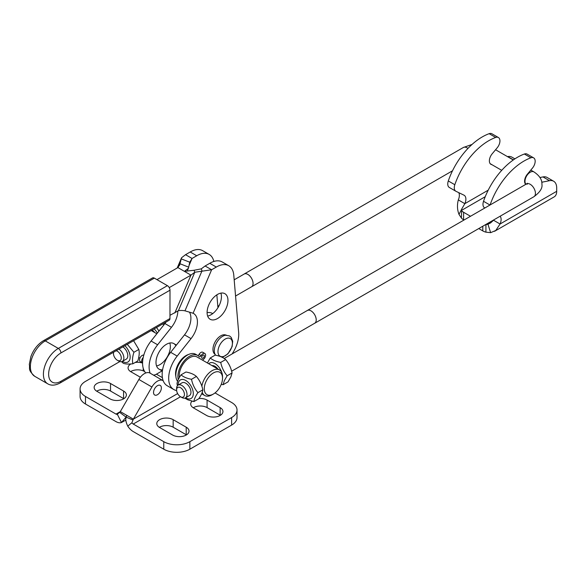 <?xml version="1.0" encoding="UTF-8"?>
<svg xmlns="http://www.w3.org/2000/svg" width="586" height="586" viewBox="0 0 586 586"><rect width="100%" height="100%" fill="white"/><g stroke="black" fill="none" stroke-linecap="round" stroke-linejoin="round"><path stroke-width="0.88" d="M177.91 267.59L184.429 271.355L188.399 268.285L188.692 267.179L180.217 263.832L177.91 267.59L156.967 279.639M169.786 343.008A14.76 8.526 -60 0 1 167.288 356.852A14.76 8.526 -60 0 1 156.55 365.942M175.866 345.755A14.76 8.526 120 0 0 173.808 343.572A14.76 8.526 120 0 0 161.992 348.011A14.76 8.526 120 0 0 156.037 363.481A14.76 8.526 120 0 0 159.048 369.143A14.76 8.526 120 0 0 162.578 369.788M177.433 267.861L181.264 258.873L189.739 262.213L192.054 258.455L185.528 254.69L181.557 257.759L179.521 265.473M189.739 262.213L188.692 267.179M213.846 261.459A24.583 14.189 120 0 0 209.202 254.441L202.675 250.676A24.583 14.189 120 0 0 190.208 251.995L196.735 255.76L192.054 258.455L189.044 265.517M190.208 251.995L185.528 254.69M217.941 307.716L216.849 294.846M209.202 254.441A24.583 14.189 120 0 0 196.735 255.76M177.851 310.968A18.452 10.651 -60 0 1 171.464 327.318L157.619 344.78A24.583 14.189 120 0 0 150.133 373.187M166.072 322.022A18.452 10.651 -60 0 1 164.937 323.553L151.093 341.015A24.583 14.189 120 0 0 145.789 372.967M207.136 313.605A14.76 8.526 -60 0 1 213.084 298.135A14.76 8.526 -60 0 1 224.907 293.696A14.76 8.526 -60 0 1 224.907 310.748A14.76 8.526 -60 0 1 210.147 319.267A14.76 8.526 -60 0 1 207.136 313.605M207.642 316.066A14.76 8.526 120 0 0 218.38 306.976A14.76 8.526 120 0 0 220.885 293.132M175.881 376.439A14.76 8.526 -60 0 1 175.61 374.784A14.76 8.526 -60 0 1 188.538 354.501M184.429 271.355L194.047 270.263L194.794 272.248L190.955 275.127L184.429 271.355M169.969 315.297L178.415 310.69L180.158 310.492A18.452 17.961 -20.7 0 1 184.978 310.822L193.094 313.246A18.452 10.651 -60 0 1 193.607 313.517A18.452 10.651 -60 0 1 191.036 338.62L177.192 356.083A24.583 14.189 120 0 0 173.764 389.514A24.583 14.189 120 0 0 176.635 390.54M184.978 310.822L202.009 270.849L201.262 268.864L205.1 265.993L211.627 269.758L194.794 272.248L178.415 310.69M201.262 268.864L194.047 270.263M232.1 353.937A24.583 14.189 120 0 0 238.656 332.511L233.785 275.171A24.583 14.189 120 0 0 228.774 265.744A24.583 14.189 120 0 0 216.307 267.062L211.627 269.758L193.094 313.246M216.307 267.062L209.781 263.297L205.1 265.993M189.439 312.104A18.452 10.651 -60 0 1 184.509 334.848L170.665 352.318A24.583 14.189 120 0 0 167.237 385.749L173.764 389.514M228.774 265.744L222.248 261.979A24.583 14.189 120 0 0 209.781 263.297M226.13 335.17A11.068 6.395 120 0 0 213.839 344.7A11.068 6.395 120 0 0 215.069 354.34M174.833 312.961L190.955 275.127L169.244 287.616M167.398 285.66L58.314 348.428A3.692 2.132 60.1 0 1 60.922 352.948L170.006 290.187A3.692 2.132 -119.9 0 0 167.398 285.66L154.352 278.13A3.692 2.132 -119.9 0 0 152.506 277.947L43.423 340.708A3.692 2.132 60.1 0 1 45.269 340.891L154.352 278.13M60.878 381.296A3.692 2.132 -119.9 0 1 60.109 382.988L169.193 320.227A3.692 2.132 -119.9 0 0 169.962 318.535L60.878 381.296A17.346 10.013 -60 0 1 48.638 374.183A17.346 10.013 -60 0 1 60.922 352.948M170.006 290.187L169.962 318.535M163.186 380.732A11.068 6.395 120 0 0 162.989 380.614L149.943 373.077A11.068 6.395 120 0 0 138.867 379.472L120.313 411.614L126.832 415.379L126.232 417.188C125.338 419.188 125.851 422.176 127.763 426.147A12.181 7.032 -120 0 0 133.234 431.574L163.765 449.198L163.765 441.668A18.452 10.651 0 0 0 189.864 441.668L189.864 449.198A18.452 10.651 180 0 1 163.765 449.198M162.11 370.909L156.418 374.19A9.229 5.325 -60 0 1 153.415 375.084M212.755 313.591L212.747 313.591A23.066 13.317 120 0 0 207.085 312.602M162.989 380.614A11.068 6.395 120 0 0 151.913 387.002L133.359 419.144L126.832 415.379L126.071 417.093L121.485 422.521A12.181 7.032 60 0 1 116.013 421.627L85.475 404.003L85.475 396.466A18.452 10.651 180 0 1 80.077 388.936A18.452 10.651 180 0 1 85.475 381.398L119.859 361.555M153.539 392.459A5.538 3.194 120 0 0 154.682 394.993A5.538 3.194 120 0 0 160.22 391.8A5.538 3.194 120 0 0 160.22 385.405A5.538 3.194 120 0 0 155.957 386.885A5.538 3.194 120 0 0 153.539 392.459M163.765 441.668L133.234 424.037A2.952 1.707 60 0 1 131.909 422.726L133.359 419.144L177.624 393.587M193.263 407.768A9.596 5.538 180 0 1 207.085 407.614L220.138 415.152A9.596 5.538 180 0 1 220.387 415.298M192.047 401.176A9.596 5.538 0 0 0 190.706 404.003A9.596 5.538 0 0 0 193.519 407.915L206.565 415.452A9.596 5.538 0 0 0 217.025 416.653A9.596 5.538 0 0 0 222.944 411.533A9.596 5.538 0 0 0 220.138 407.614L207.085 400.084A9.596 5.538 0 0 0 198.947 398.517M159.341 427.355A9.596 5.538 180 0 1 173.163 427.201L186.209 434.739A9.596 5.538 180 0 1 186.465 434.885M172.643 435.039A9.596 5.538 0 0 0 183.096 436.24A9.596 5.538 0 0 0 189.022 431.12A9.596 5.538 0 0 0 186.209 427.201L173.163 419.671A9.596 5.538 0 0 0 162.703 418.47A9.596 5.538 0 0 0 156.784 423.59A9.596 5.538 0 0 0 159.59 427.502L172.643 435.039M189.864 449.198L231.617 425.092L231.617 417.562L189.864 441.668M231.617 417.562A18.452 10.651 0 0 0 237.022 410.024A18.452 10.651 0 0 0 231.617 402.494L215.934 393.44A11.808 6.82 180 0 1 215.077 392.884M237.022 410.024L237.022 417.562A18.452 10.651 180 0 1 231.617 425.092M125.865 420.059L121.485 422.521L117.339 414.309L120.313 411.614L116.013 414.097A2.952 1.707 -120 0 0 117.339 414.309L117.508 414.229M144.705 371.605L144.456 371.458A9.596 5.538 0 0 0 130.634 371.605M140.376 377.238L130.883 371.758A9.596 5.538 180 0 1 128.078 367.84A9.596 5.538 180 0 1 130.81 363.972M135.139 362.5A9.596 5.538 180 0 1 142.574 363.078M123.829 398.729A9.596 5.538 0 0 0 123.58 398.575L110.534 391.045A9.596 5.538 0 0 0 96.712 391.192M96.961 391.345A9.596 5.538 180 0 1 94.148 387.427A9.596 5.538 180 0 1 100.074 382.306A9.596 5.538 180 0 1 110.534 383.508L123.58 391.045A9.596 5.538 180 0 1 126.393 394.964A9.596 5.538 180 0 1 120.467 400.077A9.596 5.538 180 0 1 110.007 398.876L96.961 391.345M80.077 388.936L80.077 396.466A18.452 10.651 0 0 0 85.475 404.003M85.475 396.466L116.013 414.097M152.14 330.043A7.369 4.256 60 0 1 154.733 332.562A7.384 4.263 60 0 0 152.14 330.043M158.974 331.075L156.55 327.501M162.849 323.875L163.787 325.003M157.356 333.112A10.702 6.182 -120 0 0 154.14 328.893M181.88 382.929A7.369 4.256 60 0 1 182.056 382.819A7.369 4.256 60 0 1 189.432 387.075A7.369 4.256 60 0 1 189.432 395.587A7.369 4.256 60 0 1 189.241 395.682M181.799 382.98A7.384 4.263 60 0 1 185.059 382.834A7.384 4.263 60 0 1 190.501 389.478A7.384 4.263 60 0 1 189.161 395.733M184.737 398.136L187.842 399.828L193.885 401.586C194.134 399.242 195.475 396.268 197.922 392.657C194.684 388.833 192.538 384.379 191.497 379.288L196.405 376.454C199.65 380.277 201.789 384.731 202.829 389.822C202.58 392.166 201.24 395.14 198.793 398.751L193.885 401.586M202.829 389.822L197.922 392.657M196.405 376.454C194.017 374.337 190.531 372.85 185.945 372.007L181.037 374.842C178.598 378.446 177.25 381.42 177.001 383.764L177.47 385.654M191.497 379.288C186.912 378.439 183.425 376.959 181.037 374.842M185.535 397.821A10.702 6.182 -120 0 0 186.729 398.436A10.702 6.182 -120 0 0 193.241 392.393A10.702 6.182 -120 0 0 184.751 379.97A10.702 6.182 -120 0 0 178.173 385.068M122.386 361.364A10.702 6.182 -120 0 0 129.762 359.672A10.702 6.182 -120 0 0 127.001 348.194A10.702 6.182 -120 0 0 124.869 345.733M126.085 359.225A7.369 4.256 60 0 0 126.276 359.123A7.369 4.256 60 0 0 127.455 353.395A7.369 4.256 60 0 0 122.862 346.883A7.384 4.263 60 0 1 125.631 349.608A7.384 4.263 60 0 1 126.012 359.269M121.566 361.679L123.265 363.269C125.367 364.082 128.576 364.258 132.876 363.803C132.128 360.595 132.473 356.757 133.923 352.281L127.301 344.334M133.593 340.715L138.831 349.454C139.585 352.655 139.234 356.493 137.783 360.969L132.876 363.803M133.923 352.281L138.831 349.454M212.059 365.657A7.369 4.256 60 0 1 217.889 369.026A7.384 4.263 60 0 0 212.044 365.649M223.112 384.709L224.313 380.717L227.148 375.78C223.911 371.964 221.764 367.503 220.724 362.412C216.139 361.562 212.652 360.082 210.264 357.965L215.172 355.131C219.765 355.98 223.244 357.46 225.632 359.577C228.877 363.401 231.016 367.854 232.056 372.952L230.855 376.937L228.02 381.874L223.112 384.709L221.266 384.306M232.056 372.952L227.148 375.78M225.632 359.577L220.724 362.412M210.264 357.965L207.4 362.968M222.065 373.385A10.702 6.182 -120 0 0 215.919 364.214A10.702 6.182 -120 0 0 208.755 363.752M179.338 377.574A14.76 8.526 -60 0 1 179.213 375.794A14.76 8.526 -60 0 1 185.659 360.939A14.76 8.526 -60 0 1 197.035 356.984L219.479 369.942A14.76 8.526 120 0 0 209.077 372.93A14.76 8.526 120 0 0 201.862 386.255M204.272 388.752A12.914 7.457 -60 0 1 213.407 372.93A12.914 7.457 -60 0 1 222.534 378.204A12.914 7.457 -60 0 1 213.407 394.026A12.914 7.457 -60 0 1 204.272 388.752M222.534 378.204L222.534 376.703A14.76 8.526 120 0 0 219.479 369.942M202.221 392.327A14.76 8.526 120 0 0 204.719 395.513A14.76 8.526 120 0 0 212.095 394.781L213.407 394.026M142.574 362.932A3.692 2.132 -60 0 1 142.405 362.851A3.692 2.132 -60 0 1 143.196 357.504M144.398 371.092L143.958 370.835A3.692 2.132 -60 0 1 143.262 368.404M142.405 362.851L140.318 361.643A3.692 2.132 -60 0 1 140.069 357.863A3.692 2.132 -60 0 1 143.394 355.079A1.846 1.062 120 0 0 143.826 354.999M202.331 360.038L202.873 359.76A3.692 2.132 120 0 0 205.386 356.515A3.692 2.132 120 0 0 204.851 353.475A3.692 2.132 120 0 0 201.137 355.643A1.846 1.062 -60 0 1 199.277 356.735A1.846 1.062 -60 0 1 199.123 356.603A16.423 9.479 120 0 0 197.738 355.468L195.651 354.266A16.423 9.479 120 0 0 180.202 362.177A16.423 9.479 120 0 0 177.602 381.296M204.851 353.475L202.763 352.267A3.692 2.132 120 0 0 199.05 354.442A1.846 1.062 -60 0 1 197.87 355.548M197.738 355.468A16.423 9.479 120 0 0 183.748 361.401A16.423 9.479 120 0 0 178.291 379.582M204.309 355.995A1.846 1.062 -60 0 1 203.474 357.804A1.846 1.062 -60 0 1 202.082 358.273A1.846 1.062 -60 0 1 202.082 356.142A1.846 1.062 -60 0 1 203.928 355.072A1.846 1.062 -60 0 1 204.309 355.995M461.394 218.007L461.687 209.092L458.992 214.395L461.394 218.007A11.068 6.395 0 0 0 463.592 219.816L463.98 220.043M463.592 219.816L463.592 212.279A11.068 6.395 180 0 1 461.394 210.469L485.245 196.698M493.661 219.948A8.49 4.9 -60 0 1 493.537 220.241L485.926 224.636L485.926 232.166L490.636 232.664L487.948 224.248L485.926 224.636A11.068 6.395 180 0 1 485.669 224.563M478.747 228.562L482.791 230.899A11.068 6.395 0 0 0 485.926 232.166M458.721 192.633A8.49 4.9 -60 0 1 458.311 199.899L464.837 203.664L461.687 209.092M458.311 199.899C457.007 204.983 457.234 209.817 458.992 214.395M463.592 212.279L470.507 216.271M500.114 216.227A8.49 4.9 -60 0 1 500.063 224.006L493.537 220.241L490.614 222.9L487.948 224.248M494.547 231.309L554.18 196.881A12.181 7.032 -120 0 0 556.7 191.307L500.063 224.006L495.785 230.474L490.636 232.664M491.859 164.651A7.567 4.366 -60 0 1 490.936 164.336A7.567 4.366 -60 0 1 492.181 153.81L497.199 147.797A7.384 4.263 120 0 0 498.415 137.527L491.888 133.762A7.384 4.263 120 0 0 489.149 133.681A53.516 30.897 120 0 0 448.297 180.957A7.567 4.366 120 0 0 449.315 187.461A7.567 4.366 120 0 0 449.477 187.549M514.896 158.865L511.886 157.129A14.76 8.526 120 0 0 507.74 156.587L507.491 156.63M498.415 137.527A7.384 4.263 120 0 0 495.668 137.446A53.516 30.897 120 0 0 454.824 184.722A7.567 4.366 120 0 0 455.842 191.226A7.567 4.366 120 0 0 456.003 191.314L463.944 195.16A8.49 4.9 -60 0 1 464.127 195.255A8.49 4.9 -60 0 1 464.837 203.664L488.219 190.164M525.752 184.378A7.567 4.366 -60 0 1 527.415 174.145L532.425 168.138A7.384 4.263 120 0 0 533.641 157.868L527.114 154.103A7.384 4.263 120 0 0 524.375 154.023A53.516 30.897 120 0 0 483.523 201.298A7.567 4.366 120 0 0 484.541 207.803A7.567 4.366 120 0 0 484.71 207.891M556.7 191.307L556.7 187.989A14.76 8.526 120 0 0 553.645 181.235L547.119 177.463A14.76 8.526 120 0 0 542.973 176.921L539.94 177.529M553.645 181.235A14.76 8.526 120 0 0 549.5 180.693L541.742 182.246M533.641 157.868A7.384 4.263 120 0 0 530.901 157.788A53.516 30.897 120 0 0 490.079 204.975M231.631 371.209L314.682 323.26A7.362 4.248 -120 0 0 316.213 319.89A7.362 4.248 -120 0 0 312.997 312.485A7.362 4.248 -120 0 0 307.32 310.507A7.384 4.263 60 0 1 312.997 312.47A7.384 4.263 60 0 1 316.22 319.897A7.384 4.263 60 0 1 314.697 323.274A7.384 4.263 60 0 1 314.426 323.413M133.234 424.037L180.525 396.737L181.814 397.484A7.362 4.248 -120 0 0 185.498 397.85A7.362 4.248 -120 0 0 187.022 394.481A7.362 4.248 -120 0 0 183.806 387.068A7.362 4.248 -120 0 0 178.129 385.097A7.362 4.248 -120 0 0 176.606 388.467L176.606 389.961A5.538 3.194 60 0 1 180.525 387.698A5.538 3.194 60 0 1 184.436 394.481A5.538 3.194 60 0 1 180.525 396.737A5.538 3.194 60 0 1 176.606 389.961M307.064 310.661A7.384 4.263 60 0 1 307.313 310.492L224.204 358.5M243.908 274.197A7.384 4.263 60 0 1 244.157 274.028A7.384 4.263 60 0 1 249.848 276.006A7.384 4.263 60 0 1 253.071 283.441A7.384 4.263 60 0 1 251.541 286.818A7.362 4.248 -120 0 0 253.057 283.426A7.362 4.248 -120 0 0 249.841 276.021A7.362 4.248 -120 0 0 244.172 274.05L234.18 279.815M116.138 350.758A5.538 3.194 60 0 1 121.236 357.27A5.538 3.194 60 0 1 117.368 360.28L118.658 361.02A7.362 4.248 -120 0 0 122.342 361.386A7.362 4.248 -120 0 0 123.866 358.017A7.362 4.248 -120 0 0 118.914 349.153M235.557 296.025L251.533 286.803A7.384 4.263 60 0 1 251.269 286.95M113.457 352.296L113.457 353.497A5.538 3.194 60 0 1 113.655 352.186M117.368 360.28A5.538 3.194 60 0 1 113.457 353.497M164.937 323.553L171.464 327.318M151.093 341.015L157.619 344.78M191.036 338.62L184.509 334.848M177.192 356.083L170.665 352.318M226.46 335.177A11.771 6.798 120 0 0 225.544 335.229A11.771 6.798 120 0 0 215.23 345.747A11.771 6.798 120 0 0 214.828 353.798L215.589 355.219M218.79 347.256A10.196 5.889 -60 0 1 228.518 338.093A10.196 5.889 -60 0 1 231.587 347.549A10.196 5.889 -60 0 1 221.86 356.713A10.196 5.889 -60 0 1 218.79 347.256M58.314 348.428A21.037 12.145 120 0 0 44.551 366.961A21.037 12.145 120 0 0 47.774 383.837L34.728 376.3A21.037 12.145 -60 0 1 31.505 359.43A21.037 12.145 -60 0 1 45.269 340.891L58.314 348.428M220.138 407.614L220.138 415.152M207.085 400.084L207.085 407.614M186.209 427.201L186.209 434.739M173.163 419.671L173.163 427.201M131.909 422.726L127.763 426.147M132.692 419.884L126.232 417.188M110.534 383.508L110.534 391.045M123.58 391.045L123.58 398.575M119.61 412.324L126.071 417.093M151.913 387.002L138.867 379.472M162.381 377.633L156.418 374.19M201.137 355.643L199.05 354.442M482.791 226.225L482.791 230.899M513.424 159.868L507.74 156.587M495.668 137.446L489.149 133.681M454.824 184.722L448.297 180.957M542.973 176.921L549.5 180.693M524.375 154.023L530.901 157.788M483.523 201.298L489.984 205.027M467.943 148.434A7.384 4.263 -120 0 0 463.372 147.474L244.157 274.028M307.313 310.492L526.521 183.931A7.384 4.263 60 0 1 532.213 185.909A7.384 4.263 60 0 1 535.428 193.336A7.384 4.263 60 0 1 533.905 196.72L314.697 323.274M525.979 184.246A7.384 4.263 -60 0 1 524.99 181.286A7.384 4.263 -60 0 1 528.213 173.859A7.384 4.263 -60 0 1 533.905 171.881C539.53 175.639 542.204 179.785 541.918 184.334C542.636 188.143 539.962 192.274 533.905 196.72M188.399 268.285L187.388 270.666M177.199 268L181.557 257.759M225.544 335.229L229.529 335.932L231.243 337.433L232.708 341.272L232.122 346.619L227.969 353.805L222.387 357.423M60.109 382.988C55.26 385.551 51.143 385.83 47.774 383.837M34.728 376.3C27.352 369.51 30.282 368.748 29.3 364.426L30.904 356.53C33.585 349.483 37.753 344.209 43.423 340.708M156.836 333.771L151.254 330.548M159.048 369.143L162.381 371.07M173.808 343.572L176.408 345.073M139.951 358.119L138.721 357.409M201.657 393.748L204.719 395.513M455.842 191.226L449.315 187.461M185.498 397.85L189.608 395.469M178.129 385.097L182.246 382.717M122.342 361.386L126.459 359.013M217.816 306.266L219.186 305.474M251.541 286.818L452.509 170.79M526.521 183.931L527.415 183.257L527.158 184.297M490.204 163.692L501.719 170.343M525.43 184.033L525.891 184.297M495.573 149.752L513.277 159.971M530.799 170.087L533.905 171.881M472.045 144.449L463.372 147.474"/></g></svg>
